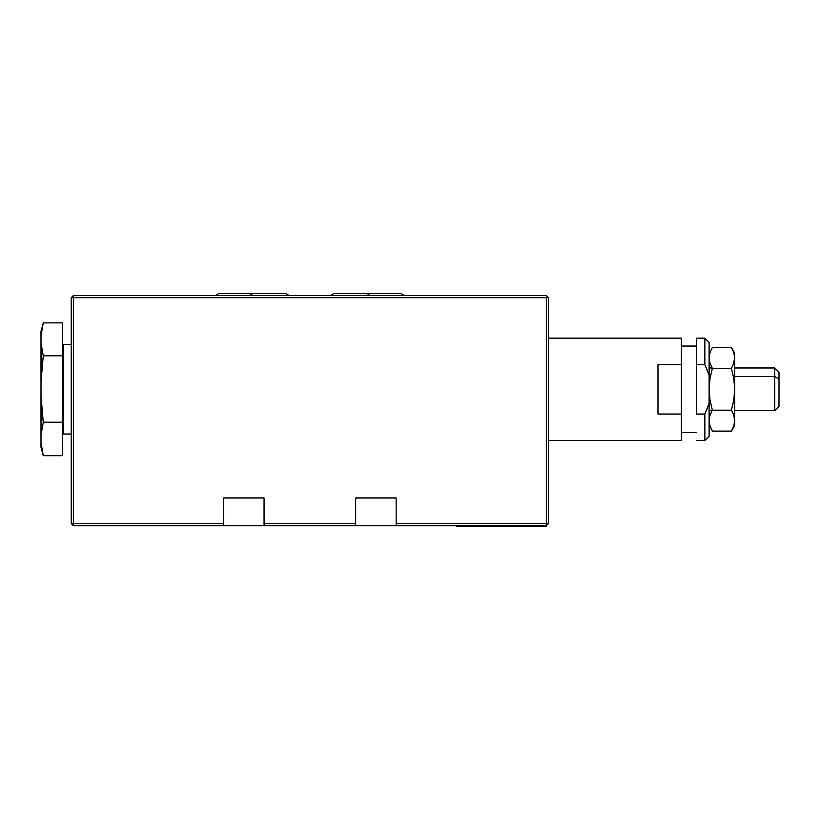 <?xml version="1.0" encoding="UTF-8"?>
<svg xmlns="http://www.w3.org/2000/svg" width="820" height="820" viewBox="0 0 820 820"><rect width="100%" height="100%" fill="white"/><g stroke="black" fill="none" stroke-linecap="round" stroke-linejoin="round"><path stroke-width="1.23" d="M264.06 525.64L73.38 525.64L73.38 523.508L71.248 523.508L73.38 525.64L71.248 523.508L71.248 297.68L73.38 297.68L73.38 295.548L71.248 297.68L73.38 297.68L73.38 295.548L546.345 295.548L546.345 297.68L73.38 297.68L73.38 523.508L71.248 523.508L71.248 297.68L73.38 295.548L546.345 295.548L546.345 523.508L396.152 523.508L396.152 497.945L355.665 497.945L396.152 497.945L396.152 525.64L355.665 525.64L355.665 523.508L264.06 523.508L264.06 525.64L355.665 525.64L355.665 497.945L355.665 523.508L264.06 523.508L264.06 525.64L355.665 525.64M264.06 497.945L223.583 497.945L223.583 523.508L223.583 497.945L264.06 497.945L264.06 523.508L264.06 497.945M223.583 525.64L223.583 523.508L73.38 523.508L73.38 525.64L223.583 525.64L223.583 523.508L73.38 523.508L73.38 297.68L546.345 297.68L546.345 523.508L548.477 523.508L548.477 297.68L548.477 523.508L546.345 523.508L546.345 525.64L548.477 523.508L546.345 525.64L396.152 525.64L546.345 525.64L546.345 523.508L396.152 523.508L396.152 525.64M395.763 525.64L357.212 525.64M263.671 525.64L225.121 525.64M546.345 297.68L548.477 297.68L546.345 295.548L548.477 297.68L546.345 297.68M774.736 376.441L734.679 376.441L774.736 376.441L774.736 410.594L774.736 376.441L779 379.014L774.736 376.441L774.736 367.985L774.736 376.441M710.386 376.441L709.115 376.441L710.386 376.441M779 406.33L779 379.014L779 406.31L774.736 410.594L734.679 410.594M779 372.28L779 379.014L779 372.249L774.736 367.985L734.679 367.985M732.783 350.048L731.44 347.475L712.344 347.475L709.976 352.661L709.115 357.94L709.987 352.651L712.344 347.475L731.44 347.475L733.808 352.641L734.679 357.93L734.679 353.071L731.44 347.475L733.808 352.641L734.679 357.93L733.808 363.219L731.44 368.385L733.797 363.229L731.44 368.385L712.344 368.385L709.987 363.219L712.344 368.385L731.44 368.385L733.808 378.727L734.679 389.295L734.679 357.93L733.398 364.357M709.987 363.219L709.115 357.95M731.44 368.385L733.808 378.727L734.679 389.295L733.808 399.863L731.44 410.205L712.344 410.205L709.987 399.873L709.115 389.336L709.987 378.737L712.344 368.385M712.344 431.115L731.44 431.115L734.679 425.508L734.679 389.295L733.808 399.863L731.44 410.205L733.808 415.391L734.679 420.66L733.797 425.959L731.44 431.115L712.344 431.115L709.997 425.969L709.115 420.66L709.976 415.391L712.344 410.205L731.44 410.205L733.808 415.391L734.679 420.66L733.797 425.959L732.055 430.008M732.783 428.553L733.808 425.939M734.679 425.508L734.177 416.652M732.352 411.886L733.797 415.351M709.649 416.539L709.341 418.005M709.167 419.409L709.115 420.65M709.741 425.119L709.987 425.949M734.453 417.995L734.228 416.878M734.679 357.991L734.679 353.071M732.772 365.833L732.332 366.745M734.679 420.66L734.679 357.93M706.43 367.985L709.115 375.324L709.115 342.422L709.115 403.266L704.851 414.049L704.851 440.422L709.115 436.158L704.851 440.422L704.851 414.049L696.334 414.049L696.334 338.158L704.851 338.158L696.334 338.158L696.334 364.541L704.851 364.541L704.851 338.158L704.851 364.541L709.115 375.324L709.115 436.158L709.115 403.266L706.43 410.594M696.334 346.04L681.42 346.04L696.334 346.04M681.42 432.54L696.334 432.54L681.42 432.54M681.42 338.158L548.477 338.158L681.42 338.158L681.42 364.541L681.42 338.158M657.978 364.541L681.42 364.541L681.42 414.049L657.978 414.049L657.978 364.541L657.978 414.049L681.42 414.049L681.42 440.422L681.42 364.541L657.978 364.541M548.477 440.422L681.42 440.422L548.477 440.422M704.851 414.049L696.334 414.049L696.334 364.541L704.851 364.541M251.75 293.509L218.848 293.509L215.486 295.548L218.848 293.509M285.832 293.509L289.193 295.548L285.832 293.509L252.939 293.509L249.577 295.548L252.939 293.509M366.786 293.509L370.158 295.548L366.786 293.509L333.894 293.509L330.532 295.548L333.894 293.509M400.877 293.509L404.239 295.548L400.877 293.509L367.985 293.509M456.863 525.64L456.863 526.491L465.391 526.491L465.391 525.64L465.391 526.491L537.828 526.491L537.828 525.64L537.828 526.491L546.345 526.491L546.345 525.64M456.863 526.491L546.345 526.491M41.307 445.813L41 442.503L41 447.238L43.265 455.715L41.307 445.813M41.307 402.599L41 435.43L43.265 422.218L41.307 402.599M62.299 455.715L43.265 455.715L41 447.238L41 442.503L43.265 455.715L62.299 455.715L62.299 322.875L43.265 322.875L62.299 322.875M41.799 329.353L43.265 322.875L41 335.862L41.799 329.353M41 331.341L41 335.862L41 331.341L43.265 322.875M41.307 346.071L41 381.997L43.265 355.798L41.307 346.071M41 381.997L41 442.503L41 435.43L43.265 422.218L62.299 422.218L43.265 422.218L41 396.029L41 342.811L43.265 355.798L62.299 355.798L43.265 355.798L41 381.997M41 335.862L41 342.811L41 335.862M63.581 434.036L71.248 434.036L63.581 434.036L63.581 344.554L71.248 344.554L63.581 344.554M712.119 410.594L709.115 410.594M712.119 367.985L709.115 367.985M696.334 440.422L704.851 440.422M709.115 342.422L704.851 338.158"/></g></svg>
